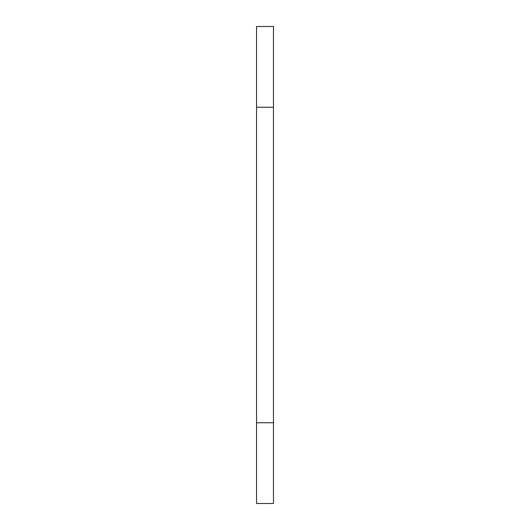 <?xml version="1.0" encoding="UTF-8"?>
<svg xmlns="http://www.w3.org/2000/svg" width="530" height="530" viewBox="0 0 530 530"><rect width="100%" height="100%" fill="white"/><g stroke="black" fill="none" stroke-linecap="round" stroke-linejoin="round"><path stroke-width="0.79" d="M273.453 422.748L273.453 503.5L256.546 503.5L256.546 26.5L273.453 26.5L273.453 422.748L256.546 422.748M273.453 107.252L256.546 107.252"/></g></svg>

